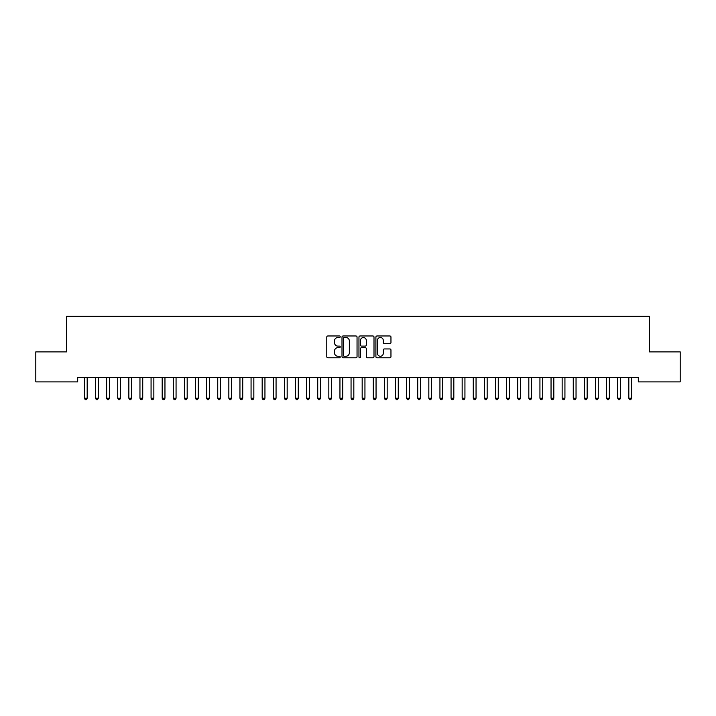 <?xml version="1.0" encoding="UTF-8"?>
<svg xmlns="http://www.w3.org/2000/svg" width="716" height="716" viewBox="0 0 716 716"><rect width="100%" height="100%" fill="white"/><g stroke="black" fill="none" stroke-linecap="round" stroke-linejoin="round"><path stroke-width="1.07" d="M340.225 336.735A0.761 0.761 0 0 0 339.465 335.974L327.874 335.974A1.092 1.092 0 0 0 326.782 337.066L326.782 356.693A1.092 1.092 0 0 0 327.874 357.785L339.465 357.785A0.761 0.761 0 0 0 340.225 357.024A0.761 0.761 0 0 0 339.465 356.255L337.961 356.255A3.49 3.49 0 0 1 334.47 352.764L334.47 351.135A3.49 3.49 0 0 1 337.961 347.645L339.465 347.645A0.761 0.761 0 0 0 340.225 346.875A0.761 0.761 0 0 0 339.465 346.114L337.961 346.114A3.49 3.49 0 0 1 334.47 342.624L334.47 340.986A3.49 3.49 0 0 1 337.961 337.496L339.465 337.496A0.761 0.761 0 0 0 340.225 336.735M389.871 343.662A1.092 1.092 0 0 0 390.963 342.57L390.963 337.066A1.092 1.092 0 0 0 389.871 335.974L377.001 335.974A1.092 1.092 0 0 0 375.909 337.066L375.909 356.693A1.092 1.092 0 0 0 377.001 357.785L389.871 357.785A1.092 1.092 0 0 0 390.963 356.693L390.963 350.043A1.092 1.092 0 0 0 389.871 348.952L384.367 348.952A1.092 1.092 0 0 0 383.275 350.043L383.275 353.337A2.918 2.918 0 0 1 380.357 356.255A2.918 2.918 0 0 1 377.439 353.337L377.439 340.413A2.918 2.918 0 0 1 380.357 337.496A2.918 2.918 0 0 1 383.275 340.413L383.275 342.57A1.092 1.092 0 0 0 384.367 343.662L389.871 343.662M638.314 377.43L77.686 377.43L77.686 381.879L35.8 381.879L35.8 351.878L66.579 351.878L66.579 316.329L649.421 316.329L649.421 351.878L680.2 351.878L680.2 381.879L638.314 381.879L638.314 377.43M357.042 337.066A1.092 1.092 0 0 0 355.959 335.974L343.089 335.974A1.092 1.092 0 0 0 341.997 337.066L341.997 356.693A1.092 1.092 0 0 0 343.089 357.785L355.959 357.785A1.092 1.092 0 0 0 357.042 356.693L357.042 337.066M360.041 335.974L372.911 335.974A1.092 1.092 0 0 1 374.003 337.066L374.003 356.693A1.092 1.092 0 0 1 372.911 357.785L367.406 357.785A1.092 1.092 0 0 1 366.315 356.693L366.315 348.737A1.092 1.092 0 0 0 365.223 347.645L361.571 347.645A1.092 1.092 0 0 0 360.479 348.737L360.479 357.024A0.761 0.761 0 0 1 359.718 357.785A0.761 0.761 0 0 1 358.958 357.024L358.958 337.066A1.092 1.092 0 0 1 360.041 335.974M344.289 337.496A0.761 0.761 0 0 0 343.519 338.265L343.519 355.494A0.761 0.761 0 0 0 344.289 356.255L345.864 356.255A3.49 3.49 0 0 0 349.354 352.764L349.354 340.986A3.49 3.49 0 0 0 345.864 337.496L344.289 337.496M366.315 340.476A2.918 2.918 0 0 0 363.397 337.558A2.918 2.918 0 0 0 360.479 340.476L360.479 345.022A1.092 1.092 0 0 0 361.571 346.114L365.223 346.114A1.092 1.092 0 0 0 366.315 345.022L366.315 340.476M87.182 378.012A1.11 1.11 0 0 1 87.263 377.592A1.11 1.11 0 0 0 87.182 378.012L87.182 398.23L84.407 398.23L84.407 378.012A1.11 1.11 0 0 0 84.327 377.592A1.11 1.11 0 0 1 84.407 378.012M87.182 398.23L86.35 399.671L85.24 399.671L84.407 398.23M95.434 377.592A1.11 1.11 0 0 1 95.514 378.012A1.11 1.11 0 0 0 95.434 377.592L95.371 377.43M106.55 377.592A1.11 1.11 0 0 1 106.63 378.012A1.11 1.11 0 0 0 106.55 377.592L106.478 377.43M98.441 377.43L98.378 377.592A1.11 1.11 0 0 0 98.298 378.012L98.298 398.23L95.514 398.23L95.514 378.012M98.298 398.23L97.466 399.671L96.356 399.671L95.514 398.23M109.548 377.43L109.485 377.592A1.11 1.11 0 0 0 109.405 378.012L109.405 398.23L106.63 398.23L106.63 378.012M109.405 398.23L108.572 399.671L107.463 399.671L106.63 398.23M117.657 377.592A1.11 1.11 0 0 1 117.737 378.012A1.11 1.11 0 0 0 117.657 377.592L117.594 377.43M131.628 378.012A1.11 1.11 0 0 1 131.708 377.592A1.11 1.11 0 0 0 131.628 378.012L131.628 398.23L128.853 398.23L128.853 378.012A1.11 1.11 0 0 0 128.773 377.592A1.11 1.11 0 0 1 128.853 378.012M120.664 377.43L120.592 377.592A1.11 1.11 0 0 0 120.521 378.012L120.521 398.23L117.737 398.23L117.737 378.012M120.521 398.23L119.679 399.671L118.57 399.671L117.737 398.23M131.628 398.23L130.795 399.671L129.686 399.671L128.853 398.23M139.88 377.592A1.11 1.11 0 0 1 139.96 378.012A1.11 1.11 0 0 0 139.88 377.592L139.817 377.43M142.887 377.43L142.815 377.592A1.11 1.11 0 0 0 142.735 378.012L142.735 398.23L139.96 398.23L139.96 378.012M142.735 398.23L141.902 399.671L140.792 399.671L139.96 398.23M153.851 378.012A1.11 1.11 0 0 1 153.931 377.592A1.11 1.11 0 0 0 153.851 378.012L153.851 398.23L151.067 398.23L151.067 378.012A1.11 1.11 0 0 0 150.987 377.592A1.11 1.11 0 0 1 151.067 378.012M153.851 398.23L153.018 399.671L151.899 399.671L151.067 398.23M162.102 377.592A1.11 1.11 0 0 1 162.183 378.012A1.11 1.11 0 0 0 162.102 377.592L162.031 377.43M176.064 378.012A1.11 1.11 0 0 1 176.145 377.592A1.11 1.11 0 0 0 176.064 378.012L176.064 398.23L173.29 398.23L173.29 378.012A1.11 1.11 0 0 0 173.209 377.592A1.11 1.11 0 0 1 173.29 378.012M187.18 378.012A1.11 1.11 0 0 1 187.261 377.592A1.11 1.11 0 0 0 187.18 378.012L187.18 398.23L184.397 398.23L184.397 378.012A1.11 1.11 0 0 0 184.316 377.592A1.11 1.11 0 0 1 184.397 378.012M195.432 377.592A1.11 1.11 0 0 1 195.513 378.012A1.11 1.11 0 0 0 195.432 377.592L195.37 377.43M209.403 378.012A1.11 1.11 0 0 1 209.484 377.592A1.11 1.11 0 0 0 209.403 378.012L209.403 398.23L206.62 398.23L206.62 378.012A1.11 1.11 0 0 0 206.539 377.592A1.11 1.11 0 0 1 206.62 378.012M217.655 377.592A1.11 1.11 0 0 1 217.736 378.012A1.11 1.11 0 0 0 217.655 377.592L217.583 377.43M228.762 377.592A1.11 1.11 0 0 1 228.843 378.012A1.11 1.11 0 0 0 228.762 377.592L228.699 377.43M239.869 377.592A1.11 1.11 0 0 1 239.95 378.012A1.11 1.11 0 0 0 239.869 377.592L239.806 377.43M253.84 378.012A1.11 1.11 0 0 1 253.92 377.592A1.11 1.11 0 0 0 253.84 378.012L253.84 398.23L251.065 398.23L251.065 378.012A1.11 1.11 0 0 0 250.985 377.592A1.11 1.11 0 0 1 251.065 378.012M262.092 377.592A1.11 1.11 0 0 1 262.172 378.012A1.11 1.11 0 0 0 262.092 377.592L262.029 377.43M273.208 377.592A1.11 1.11 0 0 1 273.279 378.012A1.11 1.11 0 0 0 273.208 377.592L273.136 377.43M284.315 377.592A1.11 1.11 0 0 1 284.395 378.012A1.11 1.11 0 0 0 284.315 377.592L284.252 377.43M298.286 378.012A1.11 1.11 0 0 1 298.366 377.592A1.11 1.11 0 0 0 298.286 378.012L298.286 398.23L295.502 398.23L295.502 378.012A1.11 1.11 0 0 0 295.422 377.592A1.11 1.11 0 0 1 295.502 378.012M309.393 378.012A1.11 1.11 0 0 1 309.473 377.592A1.11 1.11 0 0 0 309.393 378.012L309.393 398.23L306.618 398.23L306.618 378.012A1.11 1.11 0 0 0 306.538 377.592A1.11 1.11 0 0 1 306.618 378.012M320.5 378.012A1.11 1.11 0 0 1 320.58 377.592A1.11 1.11 0 0 0 320.5 378.012L320.5 398.23L317.725 398.23L317.725 378.012A1.11 1.11 0 0 0 317.644 377.592A1.11 1.11 0 0 1 317.725 378.012M331.615 378.012A1.11 1.11 0 0 1 331.696 377.592A1.11 1.11 0 0 0 331.615 378.012L331.615 398.23L328.832 398.23L328.832 378.012A1.11 1.11 0 0 0 328.751 377.592A1.11 1.11 0 0 1 328.832 378.012M342.722 378.012A1.11 1.11 0 0 1 342.803 377.592A1.11 1.11 0 0 0 342.722 378.012L342.722 398.23L339.948 398.23L339.948 378.012A1.11 1.11 0 0 0 339.867 377.592A1.11 1.11 0 0 1 339.948 378.012M353.829 378.012A1.11 1.11 0 0 1 353.91 377.592A1.11 1.11 0 0 0 353.829 378.012L353.829 398.23L351.055 398.23L351.055 378.012A1.11 1.11 0 0 0 350.974 377.592A1.11 1.11 0 0 1 351.055 378.012M364.945 378.012A1.11 1.11 0 0 1 365.026 377.592A1.11 1.11 0 0 0 364.945 378.012L364.945 398.23L362.171 398.23L362.171 378.012A1.11 1.11 0 0 0 362.09 377.592A1.11 1.11 0 0 1 362.171 378.012M376.052 378.012A1.11 1.11 0 0 1 376.133 377.592A1.11 1.11 0 0 0 376.052 378.012L376.052 398.23L373.278 398.23L373.278 378.012A1.11 1.11 0 0 0 373.197 377.592A1.11 1.11 0 0 1 373.278 378.012M387.168 378.012A1.11 1.11 0 0 1 387.249 377.592A1.11 1.11 0 0 0 387.168 378.012L387.168 398.23L384.385 398.23L384.385 378.012A1.11 1.11 0 0 0 384.304 377.592A1.11 1.11 0 0 1 384.385 378.012M398.275 378.012A1.11 1.11 0 0 1 398.356 377.592A1.11 1.11 0 0 0 398.275 378.012L398.275 398.23L395.5 398.23L395.5 378.012A1.11 1.11 0 0 0 395.42 377.592A1.11 1.11 0 0 1 395.5 378.012M409.382 378.012A1.11 1.11 0 0 1 409.463 377.592A1.11 1.11 0 0 0 409.382 378.012L409.382 398.23L406.607 398.23L406.607 378.012A1.11 1.11 0 0 0 406.527 377.592A1.11 1.11 0 0 1 406.607 378.012M420.498 378.012A1.11 1.11 0 0 1 420.578 377.592A1.11 1.11 0 0 0 420.498 378.012L420.498 398.23L417.714 398.23L417.714 378.012A1.11 1.11 0 0 0 417.634 377.592A1.11 1.11 0 0 1 417.714 378.012M431.605 378.012A1.11 1.11 0 0 1 431.685 377.592A1.11 1.11 0 0 0 431.605 378.012L431.605 398.23L428.83 398.23L428.83 378.012A1.11 1.11 0 0 0 428.75 377.592A1.11 1.11 0 0 1 428.83 378.012M442.721 378.012A1.11 1.11 0 0 1 442.792 377.592A1.11 1.11 0 0 0 442.721 378.012L442.721 398.23L439.937 398.23L439.937 378.012A1.11 1.11 0 0 0 439.857 377.592A1.11 1.11 0 0 1 439.937 378.012M453.828 378.012A1.11 1.11 0 0 1 453.908 377.592A1.11 1.11 0 0 0 453.828 378.012L453.828 398.23L451.053 398.23L451.053 378.012A1.11 1.11 0 0 0 450.973 377.592A1.11 1.11 0 0 1 451.053 378.012M464.935 378.012A1.11 1.11 0 0 1 465.015 377.592A1.11 1.11 0 0 0 464.935 378.012L464.935 398.23L462.16 398.23L462.16 378.012A1.11 1.11 0 0 0 462.08 377.592A1.11 1.11 0 0 1 462.16 378.012M476.05 378.012A1.11 1.11 0 0 1 476.131 377.592A1.11 1.11 0 0 0 476.05 378.012L476.05 398.23L473.267 398.23L473.267 378.012A1.11 1.11 0 0 0 473.187 377.592A1.11 1.11 0 0 1 473.267 378.012M487.157 378.012A1.11 1.11 0 0 1 487.238 377.592A1.11 1.11 0 0 0 487.157 378.012L487.157 398.23L484.383 398.23L484.383 378.012A1.11 1.11 0 0 0 484.302 377.592A1.11 1.11 0 0 1 484.383 378.012M498.264 378.012A1.11 1.11 0 0 1 498.345 377.592A1.11 1.11 0 0 0 498.264 378.012L498.264 398.23L495.49 398.23L495.49 378.012A1.11 1.11 0 0 0 495.409 377.592A1.11 1.11 0 0 1 495.49 378.012M509.38 378.012A1.11 1.11 0 0 1 509.461 377.592A1.11 1.11 0 0 0 509.38 378.012L509.38 398.23L506.597 398.23L506.597 378.012A1.11 1.11 0 0 0 506.516 377.592A1.11 1.11 0 0 1 506.597 378.012M520.487 378.012A1.11 1.11 0 0 1 520.568 377.592A1.11 1.11 0 0 0 520.487 378.012L520.487 398.23L517.713 398.23L517.713 378.012A1.11 1.11 0 0 0 517.632 377.592A1.11 1.11 0 0 1 517.713 378.012M531.603 378.012A1.11 1.11 0 0 1 531.684 377.592A1.11 1.11 0 0 0 531.603 378.012L531.603 398.23L528.82 398.23L528.82 378.012A1.11 1.11 0 0 0 528.739 377.592A1.11 1.11 0 0 1 528.82 378.012M542.71 378.012A1.11 1.11 0 0 1 542.791 377.592A1.11 1.11 0 0 0 542.71 378.012L542.71 398.23L539.936 398.23L539.936 378.012A1.11 1.11 0 0 0 539.855 377.592A1.11 1.11 0 0 1 539.936 378.012M553.817 378.012A1.11 1.11 0 0 1 553.898 377.592A1.11 1.11 0 0 0 553.817 378.012L553.817 398.23L551.043 398.23L551.043 378.012A1.11 1.11 0 0 0 550.962 377.592A1.11 1.11 0 0 1 551.043 378.012M564.933 378.012A1.11 1.11 0 0 1 565.014 377.592A1.11 1.11 0 0 0 564.933 378.012L564.933 398.23L562.149 398.23L562.149 378.012A1.11 1.11 0 0 0 562.069 377.592A1.11 1.11 0 0 1 562.149 378.012M165.101 377.43L165.038 377.592A1.11 1.11 0 0 0 164.957 378.012L164.957 398.23L162.183 398.23L162.183 378.012M164.957 398.23L164.125 399.671L163.015 399.671L162.183 398.23M176.064 398.23L175.232 399.671L174.122 399.671L173.29 398.23M187.18 398.23L186.348 399.671L185.238 399.671L184.397 398.23M198.43 377.43L198.368 377.592A1.11 1.11 0 0 0 198.287 378.012L198.287 398.23L195.513 398.23L195.513 378.012M198.287 398.23L197.455 399.671L196.345 399.671L195.513 398.23M209.403 398.23L208.562 399.671L207.452 399.671L206.62 398.23M220.653 377.43L220.591 377.592A1.11 1.11 0 0 0 220.51 378.012L220.51 398.23L217.736 398.23L217.736 378.012M220.51 398.23L219.678 399.671L218.568 399.671L217.736 398.23M231.769 377.43L231.698 377.592A1.11 1.11 0 0 0 231.617 378.012L231.617 398.23L228.843 398.23L228.843 378.012M231.617 398.23L230.785 399.671L229.675 399.671L228.843 398.23M242.876 377.43L242.814 377.592A1.11 1.11 0 0 0 242.733 378.012L242.733 398.23L239.95 398.23L239.95 378.012M242.733 398.23L241.901 399.671L240.782 399.671L239.95 398.23M253.84 398.23L253.008 399.671L251.898 399.671L251.065 398.23M265.099 377.43L265.027 377.592A1.11 1.11 0 0 0 264.947 378.012L264.947 398.23L262.172 398.23L262.172 378.012M264.947 398.23L264.115 399.671L263.005 399.671L262.172 398.23M276.206 377.43L276.143 377.592A1.11 1.11 0 0 0 276.063 378.012L276.063 398.23L273.279 398.23L273.279 378.012M276.063 398.23L275.23 399.671L274.121 399.671L273.279 398.23M287.322 377.43L287.25 377.592A1.11 1.11 0 0 0 287.17 378.012L287.17 398.23L284.395 398.23L284.395 378.012M287.17 398.23L286.337 399.671L285.228 399.671L284.395 398.23M298.286 398.23L297.444 399.671L296.335 399.671L295.502 398.23M309.393 398.23L308.56 399.671L307.45 399.671L306.618 398.23M320.5 398.23L319.667 399.671L318.557 399.671L317.725 398.23M331.615 398.23L330.783 399.671L329.664 399.671L328.832 398.23M342.722 398.23L341.89 399.671L340.78 399.671L339.948 398.23M353.829 398.23L352.997 399.671L351.887 399.671L351.055 398.23M364.945 398.23L364.113 399.671L363.003 399.671L362.171 398.23M376.052 398.23L375.22 399.671L374.11 399.671L373.278 398.23M387.168 398.23L386.336 399.671L385.217 399.671L384.385 398.23M398.275 398.23L397.443 399.671L396.333 399.671L395.5 398.23M409.382 398.23L408.55 399.671L407.44 399.671L406.607 398.23M420.498 398.23L419.666 399.671L418.556 399.671L417.714 398.23M431.605 398.23L430.772 399.671L429.663 399.671L428.83 398.23M442.721 398.23L441.879 399.671L440.77 399.671L439.937 398.23M453.828 398.23L452.995 399.671L451.885 399.671L451.053 398.23M464.935 398.23L464.102 399.671L462.992 399.671L462.16 398.23M476.05 398.23L475.218 399.671L474.099 399.671L473.267 398.23M487.157 398.23L486.325 399.671L485.215 399.671L484.383 398.23M498.264 398.23L497.432 399.671L496.322 399.671L495.49 398.23M509.38 398.23L508.548 399.671L507.438 399.671L506.597 398.23M520.487 398.23L519.655 399.671L518.545 399.671L517.713 398.23M531.603 398.23L530.762 399.671L529.652 399.671L528.82 398.23M542.71 398.23L541.878 399.671L540.768 399.671L539.936 398.23M553.817 398.23L552.985 399.671L551.875 399.671L551.043 398.23M564.933 398.23L564.101 399.671L562.982 399.671L562.149 398.23M576.04 378.012A1.11 1.11 0 0 1 576.12 377.592A1.11 1.11 0 0 0 576.04 378.012L576.04 398.23L573.265 398.23L573.265 378.012A1.11 1.11 0 0 0 573.185 377.592A1.11 1.11 0 0 1 573.265 378.012M576.04 398.23L575.208 399.671L574.098 399.671L573.265 398.23M587.147 378.012A1.11 1.11 0 0 1 587.227 377.592A1.11 1.11 0 0 0 587.147 378.012L587.147 398.23L584.372 398.23L584.372 378.012A1.11 1.11 0 0 0 584.292 377.592A1.11 1.11 0 0 1 584.372 378.012M587.147 398.23L586.315 399.671L585.205 399.671L584.372 398.23M598.263 378.012A1.11 1.11 0 0 1 598.343 377.592A1.11 1.11 0 0 0 598.263 378.012L598.263 398.23L595.479 398.23L595.479 378.012A1.11 1.11 0 0 0 595.408 377.592A1.11 1.11 0 0 1 595.479 378.012M598.263 398.23L597.43 399.671L596.321 399.671L595.479 398.23M609.37 378.012A1.11 1.11 0 0 1 609.45 377.592A1.11 1.11 0 0 0 609.37 378.012L609.37 398.23L606.595 398.23L606.595 378.012A1.11 1.11 0 0 0 606.515 377.592A1.11 1.11 0 0 1 606.595 378.012M609.37 398.23L608.537 399.671L607.428 399.671L606.595 398.23M620.486 378.012A1.11 1.11 0 0 1 620.566 377.592A1.11 1.11 0 0 0 620.486 378.012L620.486 398.23L617.702 398.23L617.702 378.012A1.11 1.11 0 0 0 617.622 377.592A1.11 1.11 0 0 1 617.702 378.012M620.486 398.23L619.644 399.671L618.534 399.671L617.702 398.23M631.593 378.012A1.11 1.11 0 0 1 631.673 377.592A1.11 1.11 0 0 0 631.593 378.012L631.593 398.23L628.818 398.23L628.818 378.012A1.11 1.11 0 0 0 628.738 377.592A1.11 1.11 0 0 1 628.818 378.012M631.593 398.23L630.76 399.671L629.65 399.671L628.818 398.23"/></g></svg>
